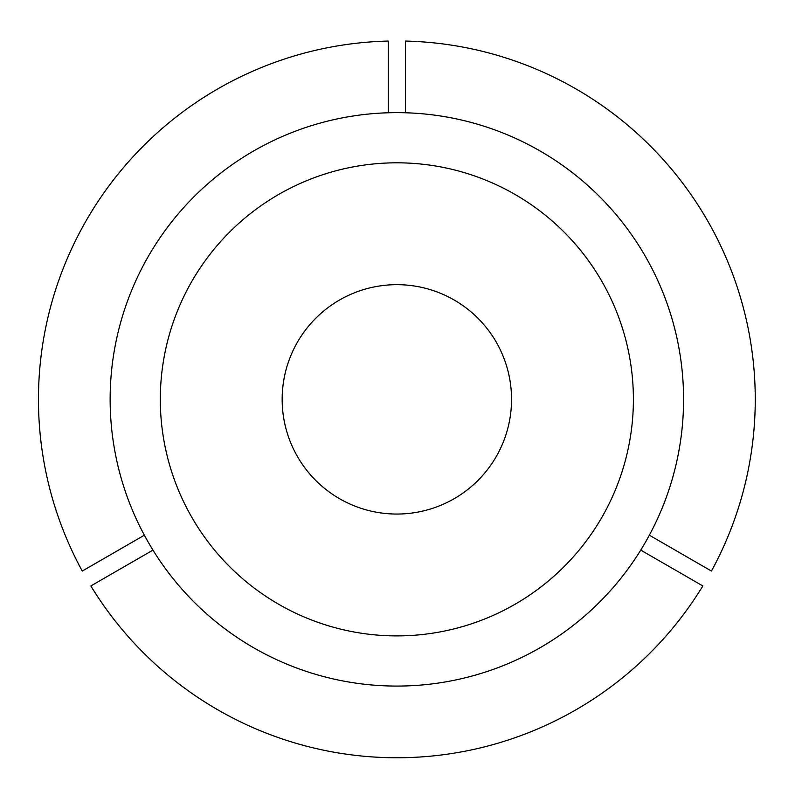 <?xml version="1.0" encoding="UTF-8"?>
<svg xmlns="http://www.w3.org/2000/svg" width="795" height="795" viewBox="0 0 795 795"><rect width="100%" height="100%" fill="white"/><g stroke="black" fill="none" stroke-linecap="round" stroke-linejoin="round"><path stroke-width="1.19" d="M160.312 399.358A236.542 236.542 0 0 0 396.854 635.901A236.542 236.542 0 0 0 633.396 399.358A236.542 236.542 0 0 0 396.854 162.816A236.542 236.542 0 0 0 160.312 399.358M649.346 535.204L711.445 571.058A358.396 358.396 0 0 0 405.45 41.062L405.45 112.771M683.571 399.358A286.717 286.717 0 0 0 396.854 112.642A286.717 286.717 0 0 0 110.137 399.358A286.717 286.717 0 0 0 396.854 686.075A286.717 286.717 0 0 0 683.571 399.358M640.74 550.1L702.84 585.955A358.396 358.396 0 0 1 90.859 585.955L152.958 550.1M388.248 112.771L388.248 41.062A358.396 358.396 0 0 0 82.263 571.058L144.352 535.204M282.165 399.358A114.689 114.689 0 0 0 396.854 514.047A114.689 114.689 0 0 0 511.543 399.358A114.689 114.689 0 0 0 396.854 284.67A114.689 114.689 0 0 0 282.165 399.358"/></g></svg>

